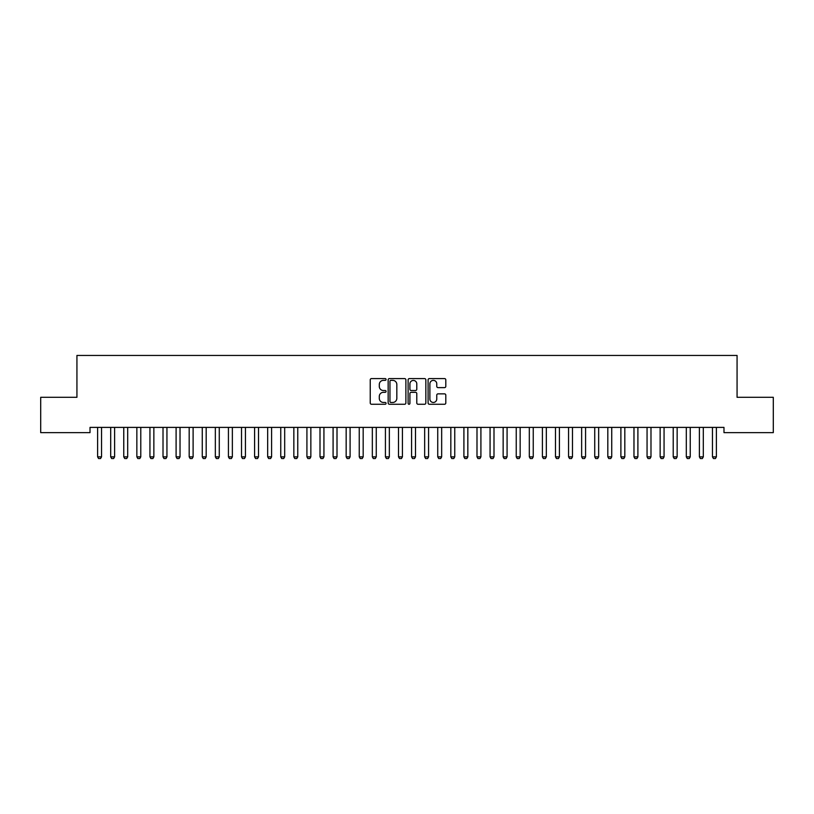 <?xml version="1.0" encoding="UTF-8"?>
<svg xmlns="http://www.w3.org/2000/svg" width="814" height="814" viewBox="0 0 814 814"><rect width="100%" height="100%" fill="white"/><g stroke="black" fill="none" stroke-linecap="round" stroke-linejoin="round"><path stroke-width="1.22" d="M386.07 379.477A0.895 0.895 0 0 0 385.175 378.581L371.53 378.581A1.282 1.282 0 0 0 370.238 379.863L370.238 402.981A1.282 1.282 0 0 0 371.53 404.263L385.175 404.263A0.895 0.895 0 0 0 386.07 403.357A0.895 0.895 0 0 0 385.175 402.462L383.404 402.462A4.111 4.111 0 0 1 379.293 398.351L379.293 396.428A4.111 4.111 0 0 1 383.404 392.317L385.175 392.317A0.895 0.895 0 0 0 386.07 391.422A0.895 0.895 0 0 0 385.175 390.517L383.404 390.517A4.111 4.111 0 0 1 379.293 386.416L379.293 384.483A4.111 4.111 0 0 1 383.404 380.372L385.175 380.372A0.895 0.895 0 0 0 386.07 379.477M444.525 387.627A1.282 1.282 0 0 0 445.807 386.345L445.807 379.863A1.282 1.282 0 0 0 444.525 378.581L429.375 378.581A1.282 1.282 0 0 0 428.093 379.863L428.093 402.981A1.282 1.282 0 0 0 429.375 404.263L444.525 404.263A1.282 1.282 0 0 0 445.807 402.981L445.807 395.146A1.282 1.282 0 0 0 444.525 393.854L438.044 393.854A1.282 1.282 0 0 0 436.762 395.146L436.762 399.023A3.439 3.439 0 0 1 433.323 402.462A3.439 3.439 0 0 1 429.894 399.023L429.894 383.811A3.439 3.439 0 0 1 433.323 380.372A3.439 3.439 0 0 1 436.762 383.811L436.762 386.345A1.282 1.282 0 0 0 438.044 387.627L444.525 387.627M723.982 427.391L90.018 427.391L90.018 432.631L40.7 432.631L40.7 397.303L76.933 397.303L76.933 355.443L737.067 355.443L737.067 397.303L773.3 397.303L773.3 432.631L723.982 432.631L723.982 427.391M405.881 379.863A1.282 1.282 0 0 0 404.589 378.581L389.438 378.581A1.282 1.282 0 0 0 388.156 379.863L388.156 402.981A1.282 1.282 0 0 0 389.438 404.263L404.589 404.263A1.282 1.282 0 0 0 405.881 402.981L405.881 379.863M409.411 378.581L424.562 378.581A1.282 1.282 0 0 1 425.844 379.863L425.844 402.981A1.282 1.282 0 0 1 424.562 404.263L418.07 404.263A1.282 1.282 0 0 1 416.788 402.981L416.788 393.6A1.282 1.282 0 0 0 415.506 392.317L411.202 392.317A1.282 1.282 0 0 0 409.92 393.6L409.92 403.357A0.895 0.895 0 0 1 409.025 404.263A0.895 0.895 0 0 1 408.119 403.357L408.119 379.863A1.282 1.282 0 0 1 409.411 378.581M390.852 380.372A0.895 0.895 0 0 0 389.957 381.278L389.957 401.567A0.895 0.895 0 0 0 390.852 402.462L392.714 402.462A4.111 4.111 0 0 0 396.825 398.351L396.825 384.483A4.111 4.111 0 0 0 392.714 380.372L390.852 380.372M416.788 383.872A3.439 3.439 0 0 0 413.359 380.443A3.439 3.439 0 0 0 409.92 383.872L409.92 389.234A1.282 1.282 0 0 0 411.202 390.517L415.506 390.517A1.282 1.282 0 0 0 416.788 389.234L416.788 383.872M97.548 427.676A1.313 1.313 0 0 1 97.609 428.072A1.313 1.313 0 0 0 97.548 427.676L97.456 427.391M101.679 427.391L101.597 427.676A1.313 1.313 0 0 0 101.536 428.072L101.536 456.858L100.549 458.557L98.586 458.557L97.609 456.858L97.609 428.072M97.609 456.858L101.536 456.858M110.633 427.676A1.313 1.313 0 0 1 110.694 428.072A1.313 1.313 0 0 0 110.633 427.676L110.541 427.391M123.708 427.676A1.313 1.313 0 0 1 123.769 428.072A1.313 1.313 0 0 0 123.708 427.676L123.616 427.391M114.764 427.391L114.672 427.676A1.313 1.313 0 0 0 114.611 428.072L114.611 456.858L113.634 458.557L111.671 458.557L110.694 456.858L110.694 428.072M110.694 456.858L114.611 456.858M127.849 427.391L127.757 427.676A1.313 1.313 0 0 0 127.696 428.072L127.696 456.858L126.719 458.557L124.756 458.557L123.769 456.858L123.769 428.072M123.769 456.858L127.696 456.858M136.793 427.676A1.313 1.313 0 0 1 136.854 428.072A1.313 1.313 0 0 0 136.793 427.676L136.701 427.391M149.878 427.676A1.313 1.313 0 0 1 149.939 428.072A1.313 1.313 0 0 0 149.878 427.676L149.786 427.391M140.934 427.391L140.842 427.676A1.313 1.313 0 0 0 140.781 428.072L140.781 456.858L139.794 458.557L137.831 458.557L136.854 456.858L136.854 428.072M136.854 456.858L140.781 456.858M154.009 427.391L153.917 427.676A1.313 1.313 0 0 0 153.856 428.072L153.856 456.858L152.879 458.557L150.916 458.557L149.939 456.858L149.939 428.072M149.939 456.858L153.856 456.858M162.953 427.676A1.313 1.313 0 0 1 163.014 428.072A1.313 1.313 0 0 0 162.953 427.676L162.871 427.391M167.094 427.391L167.002 427.676A1.313 1.313 0 0 0 166.941 428.072L166.941 456.858L165.964 458.557L164.001 458.557L163.014 456.858L163.014 428.072M163.014 456.858L166.941 456.858M180.026 428.072A1.313 1.313 0 0 1 180.087 427.676A1.313 1.313 0 0 0 180.026 428.072L180.026 456.858L176.099 456.858L176.099 428.072A1.313 1.313 0 0 0 176.038 427.676A1.313 1.313 0 0 1 176.099 428.072M180.026 456.858L179.039 458.557L177.086 458.557L176.099 456.858M189.123 427.676A1.313 1.313 0 0 1 189.184 428.072A1.313 1.313 0 0 0 189.123 427.676L189.031 427.391M206.186 428.072A1.313 1.313 0 0 1 206.247 427.676A1.313 1.313 0 0 0 206.186 428.072L206.186 456.858L202.269 456.858L202.269 428.072A1.313 1.313 0 0 0 202.208 427.676A1.313 1.313 0 0 1 202.269 428.072M215.283 427.676A1.313 1.313 0 0 1 215.344 428.072A1.313 1.313 0 0 0 215.283 427.676L215.191 427.391M232.356 428.072A1.313 1.313 0 0 1 232.417 427.676A1.313 1.313 0 0 0 232.356 428.072L232.356 456.858L228.429 456.858L228.429 428.072A1.313 1.313 0 0 0 228.368 427.676A1.313 1.313 0 0 1 228.429 428.072M245.431 428.072A1.313 1.313 0 0 1 245.492 427.676A1.313 1.313 0 0 0 245.431 428.072L245.431 456.858L241.514 456.858L241.514 428.072A1.313 1.313 0 0 0 241.453 427.676A1.313 1.313 0 0 1 241.514 428.072M254.528 427.676A1.313 1.313 0 0 1 254.589 428.072A1.313 1.313 0 0 0 254.528 427.676L254.446 427.391M271.601 428.072A1.313 1.313 0 0 1 271.662 427.676A1.313 1.313 0 0 0 271.601 428.072L271.601 456.858L267.674 456.858L267.674 428.072A1.313 1.313 0 0 0 267.613 427.676A1.313 1.313 0 0 1 267.674 428.072M284.686 428.072A1.313 1.313 0 0 1 284.747 427.676A1.313 1.313 0 0 0 284.686 428.072L284.686 456.858L280.759 456.858L280.759 428.072A1.313 1.313 0 0 0 280.698 427.676A1.313 1.313 0 0 1 280.759 428.072M293.783 427.676A1.313 1.313 0 0 1 293.844 428.072A1.313 1.313 0 0 0 293.783 427.676L293.691 427.391M310.846 428.072A1.313 1.313 0 0 1 310.907 427.676A1.313 1.313 0 0 0 310.846 428.072L310.846 456.858L306.919 456.858L306.919 428.072A1.313 1.313 0 0 0 306.858 427.676A1.313 1.313 0 0 1 306.919 428.072M323.931 428.072A1.313 1.313 0 0 1 323.992 427.676A1.313 1.313 0 0 0 323.931 428.072L323.931 456.858L320.004 456.858L320.004 428.072A1.313 1.313 0 0 0 319.943 427.676A1.313 1.313 0 0 1 320.004 428.072M337.006 428.072A1.313 1.313 0 0 1 337.067 427.676A1.313 1.313 0 0 0 337.006 428.072L337.006 456.858L333.089 456.858L333.089 428.072A1.313 1.313 0 0 0 333.028 427.676A1.313 1.313 0 0 1 333.089 428.072M350.091 428.072A1.313 1.313 0 0 1 350.152 427.676A1.313 1.313 0 0 0 350.091 428.072L350.091 456.858L346.164 456.858L346.164 428.072A1.313 1.313 0 0 0 346.103 427.676A1.313 1.313 0 0 1 346.164 428.072M363.176 428.072A1.313 1.313 0 0 1 363.237 427.676A1.313 1.313 0 0 0 363.176 428.072L363.176 456.858L359.249 456.858L359.249 428.072A1.313 1.313 0 0 0 359.188 427.676A1.313 1.313 0 0 1 359.249 428.072M376.261 428.072A1.313 1.313 0 0 1 376.322 427.676A1.313 1.313 0 0 0 376.261 428.072L376.261 456.858L372.334 456.858L372.334 428.072A1.313 1.313 0 0 0 372.273 427.676A1.313 1.313 0 0 1 372.334 428.072M385.358 427.676A1.313 1.313 0 0 1 385.419 428.072A1.313 1.313 0 0 0 385.358 427.676L385.266 427.391M398.433 427.676A1.313 1.313 0 0 1 398.494 428.072A1.313 1.313 0 0 0 398.433 427.676L398.341 427.391M411.518 427.676A1.313 1.313 0 0 1 411.579 428.072A1.313 1.313 0 0 0 411.518 427.676L411.426 427.391M424.603 427.676A1.313 1.313 0 0 1 424.664 428.072A1.313 1.313 0 0 0 424.603 427.676L424.511 427.391M441.666 428.072A1.313 1.313 0 0 1 441.727 427.676A1.313 1.313 0 0 0 441.666 428.072L441.666 456.858L437.739 456.858L437.739 428.072A1.313 1.313 0 0 0 437.678 427.676A1.313 1.313 0 0 1 437.739 428.072M450.763 427.676A1.313 1.313 0 0 1 450.824 428.072A1.313 1.313 0 0 0 450.763 427.676L450.671 427.391M463.848 427.676A1.313 1.313 0 0 1 463.909 428.072A1.313 1.313 0 0 0 463.848 427.676L463.756 427.391M476.933 427.676A1.313 1.313 0 0 1 476.994 428.072A1.313 1.313 0 0 0 476.933 427.676L476.841 427.391M490.008 427.676A1.313 1.313 0 0 1 490.069 428.072A1.313 1.313 0 0 0 490.008 427.676L489.916 427.391M503.093 427.676A1.313 1.313 0 0 1 503.154 428.072A1.313 1.313 0 0 0 503.093 427.676L503.001 427.391M520.156 428.072A1.313 1.313 0 0 1 520.217 427.676A1.313 1.313 0 0 0 520.156 428.072L520.156 456.858L516.239 456.858L516.239 428.072A1.313 1.313 0 0 0 516.178 427.676A1.313 1.313 0 0 1 516.239 428.072M529.253 427.676A1.313 1.313 0 0 1 529.314 428.072A1.313 1.313 0 0 0 529.253 427.676L529.171 427.391M542.338 427.676A1.313 1.313 0 0 1 542.399 428.072A1.313 1.313 0 0 0 542.338 427.676L542.246 427.391M555.423 427.676A1.313 1.313 0 0 1 555.484 428.072A1.313 1.313 0 0 0 555.423 427.676L555.331 427.391M572.486 428.072A1.313 1.313 0 0 1 572.547 427.676A1.313 1.313 0 0 0 572.486 428.072L572.486 456.858L568.569 456.858L568.569 428.072A1.313 1.313 0 0 0 568.508 427.676A1.313 1.313 0 0 1 568.569 428.072M585.571 428.072A1.313 1.313 0 0 1 585.632 427.676A1.313 1.313 0 0 0 585.571 428.072L585.571 456.858L581.644 456.858L581.644 428.072A1.313 1.313 0 0 0 581.583 427.676A1.313 1.313 0 0 1 581.644 428.072M598.656 428.072A1.313 1.313 0 0 1 598.717 427.676A1.313 1.313 0 0 0 598.656 428.072L598.656 456.858L594.729 456.858L594.729 428.072A1.313 1.313 0 0 0 594.668 427.676A1.313 1.313 0 0 1 594.729 428.072M607.753 427.676A1.313 1.313 0 0 1 607.814 428.072A1.313 1.313 0 0 0 607.753 427.676L607.661 427.391M624.816 428.072A1.313 1.313 0 0 1 624.877 427.676A1.313 1.313 0 0 0 624.816 428.072L624.816 456.858L620.889 456.858L620.889 428.072A1.313 1.313 0 0 0 620.828 427.676A1.313 1.313 0 0 1 620.889 428.072M633.913 427.676A1.313 1.313 0 0 1 633.974 428.072A1.313 1.313 0 0 0 633.913 427.676L633.821 427.391M650.986 428.072A1.313 1.313 0 0 1 651.047 427.676A1.313 1.313 0 0 0 650.986 428.072L650.986 456.858L647.059 456.858L647.059 428.072A1.313 1.313 0 0 0 646.998 427.676A1.313 1.313 0 0 1 647.059 428.072M660.083 427.676A1.313 1.313 0 0 1 660.144 428.072A1.313 1.313 0 0 0 660.083 427.676L659.991 427.391M193.254 427.391L193.172 427.676A1.313 1.313 0 0 0 193.111 428.072L193.111 456.858L192.124 458.557L190.161 458.557L189.184 456.858L189.184 428.072M189.184 456.858L193.111 456.858M206.186 456.858L205.209 458.557L203.246 458.557L202.269 456.858M219.424 427.391L219.332 427.676A1.313 1.313 0 0 0 219.271 428.072L219.271 456.858L218.294 458.557L216.331 458.557L215.344 456.858L215.344 428.072M215.344 456.858L219.271 456.858M232.356 456.858L231.369 458.557L229.406 458.557L228.429 456.858M245.431 456.858L244.454 458.557L242.491 458.557L241.514 456.858M258.669 427.391L258.577 427.676A1.313 1.313 0 0 0 258.516 428.072L258.516 456.858L257.539 458.557L255.576 458.557L254.589 456.858L254.589 428.072M254.589 456.858L258.516 456.858M271.601 456.858L270.614 458.557L268.661 458.557L267.674 456.858M284.686 456.858L283.699 458.557L281.736 458.557L280.759 456.858M297.914 427.391L297.822 427.676A1.313 1.313 0 0 0 297.761 428.072L297.761 456.858L296.784 458.557L294.821 458.557L293.844 456.858L293.844 428.072M293.844 456.858L297.761 456.858M310.846 456.858L309.869 458.557L307.906 458.557L306.919 456.858M323.931 456.858L322.944 458.557L320.981 458.557L320.004 456.858M337.006 456.858L336.029 458.557L334.066 458.557L333.089 456.858M350.091 456.858L349.114 458.557L347.151 458.557L346.164 456.858M363.176 456.858L362.189 458.557L360.236 458.557L359.249 456.858M376.261 456.858L375.274 458.557L373.311 458.557L372.334 456.858M389.489 427.391L389.397 427.676A1.313 1.313 0 0 0 389.336 428.072L389.336 456.858L388.359 458.557L386.396 458.557L385.419 456.858L385.419 428.072M385.419 456.858L389.336 456.858M402.574 427.391L402.482 427.676A1.313 1.313 0 0 0 402.421 428.072L402.421 456.858L401.444 458.557L399.481 458.557L398.494 456.858L398.494 428.072M398.494 456.858L402.421 456.858M415.659 427.391L415.567 427.676A1.313 1.313 0 0 0 415.506 428.072L415.506 456.858L414.519 458.557L412.556 458.557L411.579 456.858L411.579 428.072M411.579 456.858L415.506 456.858M428.734 427.391L428.642 427.676A1.313 1.313 0 0 0 428.581 428.072L428.581 456.858L427.604 458.557L425.641 458.557L424.664 456.858L424.664 428.072M424.664 456.858L428.581 456.858M441.666 456.858L440.689 458.557L438.726 458.557L437.739 456.858M454.904 427.391L454.812 427.676A1.313 1.313 0 0 0 454.751 428.072L454.751 456.858L453.764 458.557L451.811 458.557L450.824 456.858L450.824 428.072M450.824 456.858L454.751 456.858M467.979 427.391L467.897 427.676A1.313 1.313 0 0 0 467.836 428.072L467.836 456.858L466.849 458.557L464.886 458.557L463.909 456.858L463.909 428.072M463.909 456.858L467.836 456.858M481.064 427.391L480.972 427.676A1.313 1.313 0 0 0 480.911 428.072L480.911 456.858L479.934 458.557L477.971 458.557L476.994 456.858L476.994 428.072M476.994 456.858L480.911 456.858M494.149 427.391L494.057 427.676A1.313 1.313 0 0 0 493.996 428.072L493.996 456.858L493.019 458.557L491.056 458.557L490.069 456.858L490.069 428.072M490.069 456.858L493.996 456.858M507.234 427.391L507.142 427.676A1.313 1.313 0 0 0 507.081 428.072L507.081 456.858L506.094 458.557L504.131 458.557L503.154 456.858L503.154 428.072M503.154 456.858L507.081 456.858M520.156 456.858L519.179 458.557L517.216 458.557L516.239 456.858M533.394 427.391L533.302 427.676A1.313 1.313 0 0 0 533.241 428.072L533.241 456.858L532.264 458.557L530.301 458.557L529.314 456.858L529.314 428.072M529.314 456.858L533.241 456.858M546.479 427.391L546.387 427.676A1.313 1.313 0 0 0 546.326 428.072L546.326 456.858L545.339 458.557L543.386 458.557L542.399 456.858L542.399 428.072M542.399 456.858L546.326 456.858M559.554 427.391L559.472 427.676A1.313 1.313 0 0 0 559.411 428.072L559.411 456.858L558.424 458.557L556.461 458.557L555.484 456.858L555.484 428.072M555.484 456.858L559.411 456.858M572.486 456.858L571.509 458.557L569.546 458.557L568.569 456.858M585.571 456.858L584.594 458.557L582.631 458.557L581.644 456.858M598.656 456.858L597.669 458.557L595.706 458.557L594.729 456.858M611.884 427.391L611.792 427.676A1.313 1.313 0 0 0 611.731 428.072L611.731 456.858L610.754 458.557L608.791 458.557L607.814 456.858L607.814 428.072M607.814 456.858L611.731 456.858M624.816 456.858L623.839 458.557L621.876 458.557L620.889 456.858M638.054 427.391L637.962 427.676A1.313 1.313 0 0 0 637.901 428.072L637.901 456.858L636.914 458.557L634.961 458.557L633.974 456.858L633.974 428.072M633.974 456.858L637.901 456.858M650.986 456.858L649.999 458.557L648.036 458.557L647.059 456.858M664.214 427.391L664.122 427.676A1.313 1.313 0 0 0 664.061 428.072L664.061 456.858L663.084 458.557L661.121 458.557L660.144 456.858L660.144 428.072M660.144 456.858L664.061 456.858M677.146 428.072A1.313 1.313 0 0 1 677.207 427.676A1.313 1.313 0 0 0 677.146 428.072L677.146 456.858L673.219 456.858L673.219 428.072A1.313 1.313 0 0 0 673.158 427.676A1.313 1.313 0 0 1 673.219 428.072M677.146 456.858L676.169 458.557L674.206 458.557L673.219 456.858M686.243 427.676A1.313 1.313 0 0 1 686.304 428.072A1.313 1.313 0 0 0 686.243 427.676L686.151 427.391M690.384 427.391L690.292 427.676A1.313 1.313 0 0 0 690.231 428.072L690.231 456.858L689.244 458.557L687.281 458.557L686.304 456.858L686.304 428.072M686.304 456.858L690.231 456.858M703.306 428.072A1.313 1.313 0 0 1 703.367 427.676A1.313 1.313 0 0 0 703.306 428.072L703.306 456.858L699.389 456.858L699.389 428.072A1.313 1.313 0 0 0 699.328 427.676A1.313 1.313 0 0 1 699.389 428.072M703.306 456.858L702.329 458.557L700.366 458.557L699.389 456.858M712.403 427.676A1.313 1.313 0 0 1 712.464 428.072A1.313 1.313 0 0 0 712.403 427.676L712.321 427.391M716.544 427.391L716.452 427.676A1.313 1.313 0 0 0 716.391 428.072L716.391 456.858L715.414 458.557L713.451 458.557L712.464 456.858L712.464 428.072M712.464 456.858L716.391 456.858"/></g></svg>
